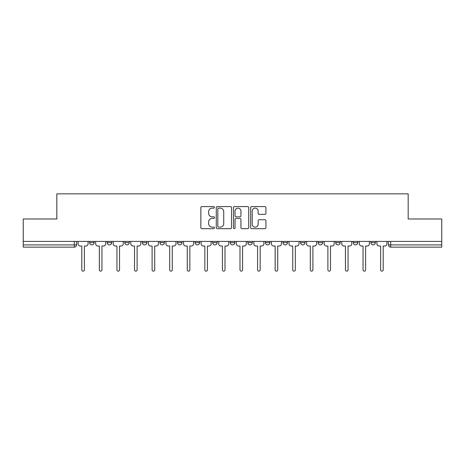 <?xml version="1.0" encoding="UTF-8"?>
<svg xmlns="http://www.w3.org/2000/svg" width="465" height="465" viewBox="0 0 465 465"><rect width="100%" height="100%" fill="white"/><g stroke="black" fill="none" stroke-linecap="round" stroke-linejoin="round"><path stroke-width="0.7" d="M214.47 207.338A0.773 0.773 0 0 0 213.697 206.565L201.944 206.565A1.104 1.104 0 0 0 200.839 207.669L200.839 227.583A1.104 1.104 0 0 0 201.944 228.687L213.697 228.687A0.773 0.773 0 0 0 214.47 227.914A0.773 0.773 0 0 0 213.697 227.141L212.174 227.141A3.54 3.54 0 0 1 208.64 223.601L208.64 221.939A3.54 3.54 0 0 1 212.174 218.399L213.697 218.399A0.773 0.773 0 0 0 214.47 217.626A0.773 0.773 0 0 0 213.697 216.853L212.174 216.853A3.54 3.54 0 0 1 208.64 213.313L208.64 211.651A3.54 3.54 0 0 1 212.174 208.117L213.697 208.117A0.773 0.773 0 0 0 214.47 207.338M370.872 241.405L370.872 242.643L375.383 242.643A2.255 2.255 0 0 1 373.128 244.892A2.255 2.255 0 0 1 370.872 242.643L370.872 241.405M282.982 241.405L282.982 242.643L287.486 242.643A2.255 2.255 0 0 1 285.237 244.892A2.255 2.255 0 0 1 282.982 242.643L282.982 241.405M230.245 241.405L230.245 242.643L234.755 242.643A2.255 2.255 0 0 1 232.5 244.892A2.255 2.255 0 0 1 230.245 242.643L230.245 241.405M195.091 241.405L195.091 242.643L199.595 242.643A2.255 2.255 0 0 1 197.346 244.892A2.255 2.255 0 0 1 195.091 242.643L195.091 241.405M177.514 241.405L177.514 242.643L182.018 242.643A2.255 2.255 0 0 1 179.763 244.892A2.255 2.255 0 0 1 177.514 242.643L177.514 241.405M142.354 242.643L142.354 241.405L142.354 242.643A2.255 2.255 0 0 0 144.609 244.892A2.255 2.255 0 0 1 142.354 242.643L146.864 242.643A2.255 2.255 0 0 1 144.609 244.892M107.2 242.643L107.2 241.405L107.2 242.643A2.255 2.255 0 0 0 109.449 244.892A2.255 2.255 0 0 1 107.2 242.643L111.705 242.643A2.255 2.255 0 0 1 109.449 244.892A2.255 2.255 0 0 0 111.705 242.643L111.705 241.405L111.705 242.643M264.823 214.365A1.104 1.104 0 0 0 265.928 213.255L265.928 207.669A1.104 1.104 0 0 0 264.823 206.565L251.774 206.565A1.104 1.104 0 0 0 250.664 207.669L250.664 227.583A1.104 1.104 0 0 0 251.774 228.687L264.823 228.687A1.104 1.104 0 0 0 265.928 227.583L265.928 220.834A1.104 1.104 0 0 0 264.823 219.73L259.238 219.73A1.104 1.104 0 0 0 258.133 220.834L258.133 224.177A2.959 2.959 0 0 1 255.175 227.141A2.959 2.959 0 0 1 252.216 224.177L252.216 211.075A2.959 2.959 0 0 1 255.175 208.117A2.959 2.959 0 0 1 258.133 211.075L258.133 213.255A1.104 1.104 0 0 0 259.238 214.365L264.823 214.365M23.25 241.405L23.25 218.98L56.829 218.98L56.829 193.853L408.171 193.853L408.171 218.98L441.75 218.98L441.75 241.405L23.25 241.405L23.25 244.892L76.551 244.892L76.551 241.405L76.551 244.892A2.255 2.255 0 0 1 74.295 247.148L23.25 247.148L23.25 244.892M231.529 207.669A1.104 1.104 0 0 0 230.425 206.565L217.376 206.565A1.104 1.104 0 0 0 216.272 207.669L216.272 227.583A1.104 1.104 0 0 0 217.376 228.687L230.425 228.687A1.104 1.104 0 0 0 231.529 227.583L231.529 207.669M234.575 206.565L247.624 206.565A1.104 1.104 0 0 1 248.729 207.669L248.729 227.583A1.104 1.104 0 0 1 247.624 228.687L242.038 228.687A1.104 1.104 0 0 1 240.934 227.583L240.934 219.509A1.104 1.104 0 0 0 239.83 218.399L236.121 218.399A1.104 1.104 0 0 0 235.017 219.509L235.017 227.914A0.773 0.773 0 0 1 234.244 228.687A0.773 0.773 0 0 1 233.471 227.914L233.471 207.669A1.104 1.104 0 0 1 234.575 206.565M388.449 241.405L388.449 244.892L441.75 244.892L441.75 247.148L390.705 247.148A2.255 2.255 0 0 1 388.449 244.892M441.75 241.405L441.75 244.892M375.383 241.405L375.383 242.643M357.8 241.405L357.8 242.643A2.255 2.255 0 0 1 355.551 244.892A2.255 2.255 0 0 1 353.295 242.643L357.8 242.643M353.295 241.405L353.295 242.643M340.223 241.405L340.223 242.643A2.255 2.255 0 0 1 337.968 244.892A2.255 2.255 0 0 1 335.718 242.643L340.223 242.643A2.255 2.255 0 0 1 337.968 244.892M335.718 241.405L335.718 242.643M322.646 241.405L322.646 242.643A2.255 2.255 0 0 1 320.391 244.892A2.255 2.255 0 0 1 318.136 242.643L322.646 242.643M318.136 241.405L318.136 242.643M305.069 241.405L305.069 242.643A2.255 2.255 0 0 1 302.814 244.892A2.255 2.255 0 0 1 300.559 242.643A2.255 2.255 0 0 0 302.814 244.892M300.559 241.405L300.559 242.643L305.069 242.643M287.486 241.405L287.486 242.643A2.255 2.255 0 0 1 285.237 244.892M269.909 241.405L269.909 242.643A2.255 2.255 0 0 1 267.654 244.892A2.255 2.255 0 0 1 265.405 242.643L269.909 242.643M265.405 241.405L265.405 242.643M252.332 241.405L252.332 242.643A2.255 2.255 0 0 1 250.077 244.892A2.255 2.255 0 0 1 247.828 242.643L252.332 242.643L252.332 241.405M247.828 241.405L247.828 242.643M234.755 241.405L234.755 242.643M217.172 241.405L217.172 242.643A2.255 2.255 0 0 1 214.923 244.892A2.255 2.255 0 0 1 212.668 242.643L217.172 242.643L217.172 241.405M212.668 241.405L212.668 242.643M199.595 242.643L199.595 241.405L199.595 242.643A2.255 2.255 0 0 1 197.346 244.892M182.018 242.643L182.018 241.405L182.018 242.643A2.255 2.255 0 0 1 179.763 244.892M164.441 241.405L164.441 242.643A2.255 2.255 0 0 1 162.186 244.892A2.255 2.255 0 0 1 159.931 242.643A2.255 2.255 0 0 0 162.186 244.892A2.255 2.255 0 0 0 164.441 242.643L164.441 241.405M159.931 241.405L159.931 242.643L164.441 242.643M146.864 241.405L146.864 242.643M129.282 241.405L129.282 242.643A2.255 2.255 0 0 1 127.032 244.892A2.255 2.255 0 0 1 124.777 242.643L129.282 242.643M124.777 241.405L124.777 242.643M94.128 241.405L94.128 242.643A2.255 2.255 0 0 1 91.872 244.892A2.255 2.255 0 0 1 89.617 242.643A2.255 2.255 0 0 0 91.872 244.892A2.255 2.255 0 0 0 94.128 242.643L94.128 241.405M89.617 241.405L89.617 242.643L94.128 242.643M74.295 241.405L74.295 247.148A2.255 2.255 0 0 0 76.551 244.892M218.591 208.117A0.773 0.773 0 0 0 217.818 208.89L217.818 226.362A0.773 0.773 0 0 0 218.591 227.141L220.195 227.141A3.54 3.54 0 0 0 223.735 223.601L223.735 211.651A3.54 3.54 0 0 0 220.195 208.117L218.591 208.117M240.934 211.127A2.959 2.959 0 0 0 237.975 208.169A2.959 2.959 0 0 0 235.017 211.127L235.017 215.748A1.104 1.104 0 0 0 236.121 216.853L239.83 216.853A1.104 1.104 0 0 0 240.934 215.748L240.934 211.127M78.068 241.405L78.068 243.77A2.255 2.255 0 0 0 80.323 246.02L81.788 246.02L81.788 269.851A1.296 1.296 0 0 0 83.084 271.147A1.296 1.296 0 0 0 84.38 269.851L84.38 246.02L85.845 246.02A2.255 2.255 0 0 0 88.1 243.77L88.1 241.405M95.651 241.405L95.651 243.77A2.255 2.255 0 0 0 97.9 246.02L99.365 246.02L99.365 269.851A1.296 1.296 0 0 0 100.661 271.147A1.296 1.296 0 0 0 101.957 269.851L101.957 246.02L103.422 246.02A2.255 2.255 0 0 0 105.677 243.77L105.677 241.405M113.228 241.405L113.228 243.77A2.255 2.255 0 0 0 115.483 246.02L116.948 246.02L116.948 269.851A1.296 1.296 0 0 0 118.238 271.147A1.296 1.296 0 0 0 119.534 269.851L119.534 246.02L120.999 246.02A2.255 2.255 0 0 0 123.254 243.77L123.254 241.405M130.805 241.405L130.805 243.77A2.255 2.255 0 0 0 133.06 246.02L134.525 246.02L134.525 269.851A1.296 1.296 0 0 0 135.821 271.147A1.296 1.296 0 0 0 137.117 269.851L137.117 246.02L138.582 246.02A2.255 2.255 0 0 0 140.831 243.77L140.831 241.405M148.382 241.405L148.382 243.77A2.255 2.255 0 0 0 150.637 246.02L152.102 246.02L152.102 269.851A1.296 1.296 0 0 0 153.398 271.147A1.296 1.296 0 0 0 154.694 269.851L154.694 246.02L156.159 246.02A2.255 2.255 0 0 0 158.414 243.77L158.414 241.405M165.964 241.405L165.964 243.77A2.255 2.255 0 0 0 168.214 246.02L169.679 246.02L169.679 269.851A1.296 1.296 0 0 0 170.975 271.147A1.296 1.296 0 0 0 172.271 269.851L172.271 246.02L173.736 246.02A2.255 2.255 0 0 0 175.991 243.77L175.991 241.405M183.541 241.405L183.541 243.77A2.255 2.255 0 0 0 185.791 246.02L187.256 246.02L187.256 269.851A1.296 1.296 0 0 0 188.552 271.147A1.296 1.296 0 0 0 189.848 269.851L189.848 246.02L191.313 246.02A2.255 2.255 0 0 0 193.568 243.77L193.568 241.405M201.118 241.405L201.118 243.77A2.255 2.255 0 0 0 203.374 246.02L204.838 246.02L204.838 269.851A1.296 1.296 0 0 0 206.135 271.147A1.296 1.296 0 0 0 207.431 269.851L207.431 246.02L208.895 246.02A2.255 2.255 0 0 0 211.145 243.77L211.145 241.405M218.695 241.405L218.695 243.77A2.255 2.255 0 0 0 220.951 246.02L222.415 246.02L222.415 269.851A1.296 1.296 0 0 0 223.712 271.147A1.296 1.296 0 0 0 225.008 269.851L225.008 246.02L226.472 246.02A2.255 2.255 0 0 0 228.728 243.77L228.728 241.405M236.272 241.405L236.272 243.77A2.255 2.255 0 0 0 238.528 246.02L239.992 246.02L239.992 269.851A1.296 1.296 0 0 0 241.289 271.147A1.296 1.296 0 0 0 242.585 269.851L242.585 246.02L244.049 246.02A2.255 2.255 0 0 0 246.305 243.77L246.305 241.405M253.855 241.405L253.855 243.77A2.255 2.255 0 0 0 256.105 246.02L257.569 246.02L257.569 269.851A1.296 1.296 0 0 0 258.866 271.147A1.296 1.296 0 0 0 260.162 269.851L260.162 246.02L261.626 246.02A2.255 2.255 0 0 0 263.882 243.77L263.882 241.405M271.432 241.405L271.432 243.77A2.255 2.255 0 0 0 273.687 246.02L275.152 246.02L275.152 269.851A1.296 1.296 0 0 0 276.448 271.147A1.296 1.296 0 0 0 277.745 269.851L277.745 246.02L279.209 246.02A2.255 2.255 0 0 0 281.459 243.77L281.459 241.405M289.009 241.405L289.009 243.77A2.255 2.255 0 0 0 291.264 246.02L292.729 246.02L292.729 269.851A1.296 1.296 0 0 0 294.025 271.147A1.296 1.296 0 0 0 295.322 269.851L295.322 246.02L296.786 246.02A2.255 2.255 0 0 0 299.036 243.77L299.036 241.405M306.586 241.405L306.586 243.77A2.255 2.255 0 0 0 308.841 246.02L310.306 246.02L310.306 269.851A1.296 1.296 0 0 0 311.602 271.147A1.296 1.296 0 0 0 312.899 269.851L312.899 246.02L314.363 246.02A2.255 2.255 0 0 0 316.619 243.77L316.619 241.405M324.169 241.405L324.169 243.77A2.255 2.255 0 0 0 326.418 246.02L327.883 246.02L327.883 269.851A1.296 1.296 0 0 0 329.179 271.147A1.296 1.296 0 0 0 330.476 269.851L330.476 246.02L331.94 246.02A2.255 2.255 0 0 0 334.196 243.77L334.196 241.405M341.746 241.405L341.746 243.77A2.255 2.255 0 0 0 344.001 246.02L345.466 246.02L345.466 269.851A1.296 1.296 0 0 0 346.762 271.147A1.296 1.296 0 0 0 348.053 269.851L348.053 246.02L349.517 246.02A2.255 2.255 0 0 0 351.773 243.77L351.773 241.405M359.323 241.405L359.323 243.77A2.255 2.255 0 0 0 361.578 246.02L363.043 246.02L363.043 269.851A1.296 1.296 0 0 0 364.339 271.147A1.296 1.296 0 0 0 365.635 269.851L365.635 246.02L367.1 246.02A2.255 2.255 0 0 0 369.35 243.77L369.35 241.405M376.9 241.405L376.9 243.77A2.255 2.255 0 0 0 379.155 246.02L380.62 246.02L380.62 269.851A1.296 1.296 0 0 0 381.916 271.147A1.296 1.296 0 0 0 383.212 269.851L383.212 246.02L384.677 246.02A2.255 2.255 0 0 0 386.932 243.77L386.932 241.405M390.705 241.405L390.705 247.148"/></g></svg>
